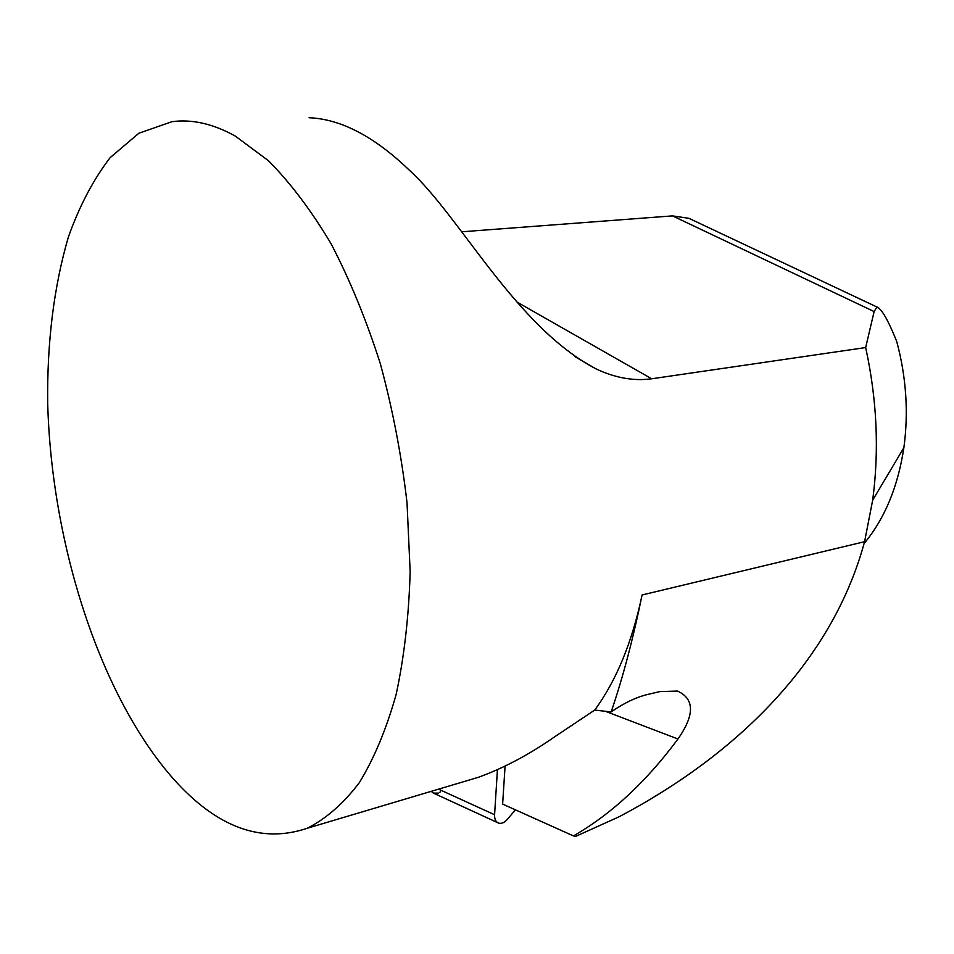 <?xml version="1.0" encoding="UTF-8"?>
<svg xmlns="http://www.w3.org/2000/svg" width="954" height="954" viewBox="0 0 954 954"><rect width="100%" height="100%" fill="white"/><g stroke="black" fill="none" stroke-linecap="round" stroke-linejoin="round"><path stroke-width="1.43" d="M573.437 835.919L575.644 836.384L619.003 816.815C725.911 760.588 830.028 669.434 864.586 541.693L642.09 594.974C633.098 638.953 622.783 677.948 611.144 711.958C623.809 703.158 635.841 697.362 647.241 694.548L659.929 691.59L677.519 691.066C694.655 698.924 694.798 714.904 677.936 739.016C646.168 781.875 611.335 814.167 573.437 835.919L502.627 804.091L505.083 766.062M461.855 231.786L672.51 215.89L688.883 218.311L876.845 306.973M692.067 219.814L688.883 218.311M174.069 779.609C100.301 696.706 51.468 544.495 47.7 403.315C46.961 342.295 53.853 286.868 68.366 237.045C79.444 205.969 93.385 179.483 110.163 157.625L138.89 133.226L172.018 121.671C192.016 119 213.076 123.781 235.197 136.017L268.289 160.582C290.266 182.667 311.207 210.393 331.086 243.771C349.963 280.023 366.408 320.091 380.407 363.975C392.678 409.314 401.551 455.571 407.024 502.746L410.16 571.708C408.872 616.129 404.198 657.032 396.148 694.429C386.37 729.154 374.063 758.609 359.229 782.805C343.297 803.709 325.946 818.866 307.212 828.263C261.515 843.741 217.142 827.523 174.069 779.609M450.181 785.691L478.24 777.343C503.676 768.161 529.255 754.578 554.978 736.583L594.736 710.062C616.356 680.584 632.144 642.221 642.09 594.974M864.121 543.494C884.704 518.702 897.964 486.767 903.867 447.7C908.673 412.486 906.288 377.068 896.712 341.449C888.222 320.258 881.639 308.762 876.964 306.997L874.126 311.576L865.66 347.554C876.988 399.487 879.326 450.383 872.66 500.206L864.586 541.693M865.66 347.554L651.689 378.786C633.766 381.23 615.247 377.951 596.119 368.924C515.959 327.186 460.675 217.035 409.695 170.539C374.624 136.684 341.079 119.071 309.072 117.724M594.736 710.062L611.144 711.958M590.466 365.668L589.417 365.537M497.439 769.592L494.577 814.74C494.434 819.176 495.794 821.978 498.656 823.123C501.554 823.886 504.463 822.622 507.373 819.343L515.387 809.827M497.654 822.658L433.927 793.346L431.256 791.331L433.307 793.096L438.22 793.096M440.509 791.796L439.377 792.535M677.936 739.016L605.349 711.279M874.126 311.576L672.51 215.89M651.689 378.786L517.032 302.084M438.566 789.161L494.577 814.74M478.24 777.343L307.212 828.263M903.867 447.7L872.66 500.206M574.654 356.474L595.821 368.781"/></g></svg>
